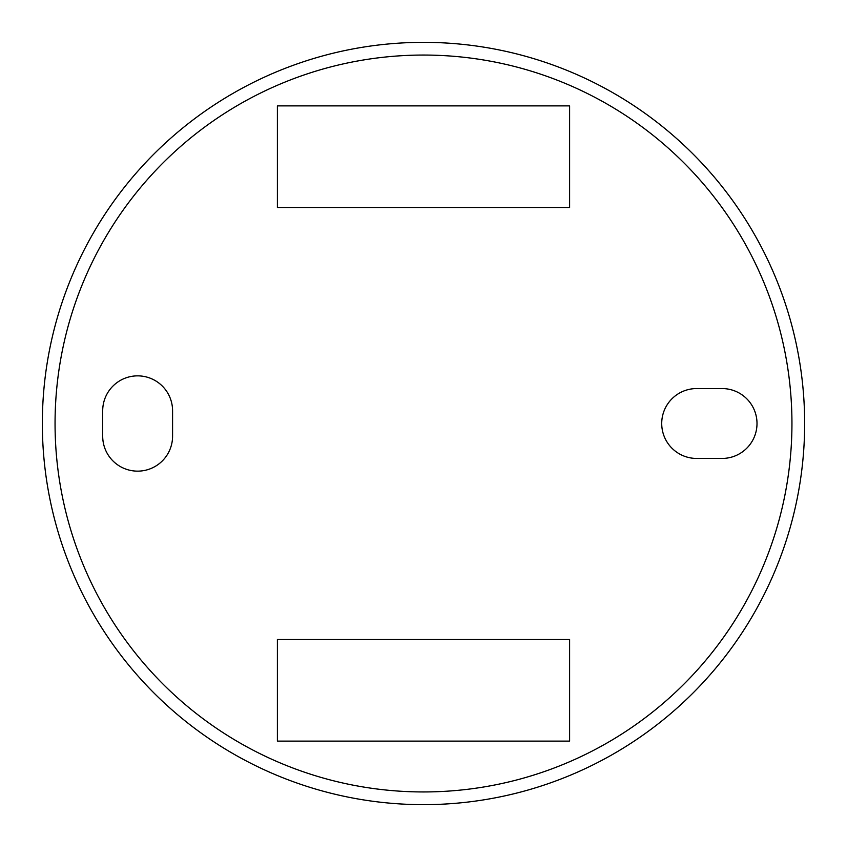 <?xml version="1.0" encoding="UTF-8"?>
<svg xmlns="http://www.w3.org/2000/svg" width="847" height="847" viewBox="0 0 847 847"><rect width="100%" height="100%" fill="white"/><g stroke="black" fill="none" stroke-linecap="round" stroke-linejoin="round"><path stroke-width="1.27" d="M423.5 791.945A368.445 368.445 0 0 0 791.945 423.5A368.445 368.445 0 0 0 423.5 55.055A368.445 368.445 0 0 0 55.055 423.5A368.445 368.445 0 0 0 423.5 791.945M423.5 42.35A381.15 381.15 0 0 1 804.65 423.5A381.15 381.15 0 0 1 423.5 804.65A381.15 381.15 0 0 1 42.35 423.5A381.15 381.15 0 0 1 423.5 42.35M137.638 471.144A34.939 34.939 0 0 0 172.576 436.205L172.576 410.795A34.939 34.939 0 0 0 137.638 375.856A34.939 34.939 0 0 0 102.699 410.795L102.699 436.205A34.939 34.939 0 0 0 137.638 471.144M696.658 388.561A34.939 34.939 0 0 0 661.719 423.5A34.939 34.939 0 0 0 696.658 458.439L722.068 458.439A34.939 34.939 0 0 0 757.006 423.5A34.939 34.939 0 0 0 722.068 388.561L696.658 388.561M277.393 741.125L277.393 639.485L569.608 639.485L569.608 741.125L277.393 741.125M277.393 207.515L277.393 105.875L569.608 105.875L569.608 207.515L277.393 207.515"/></g></svg>
